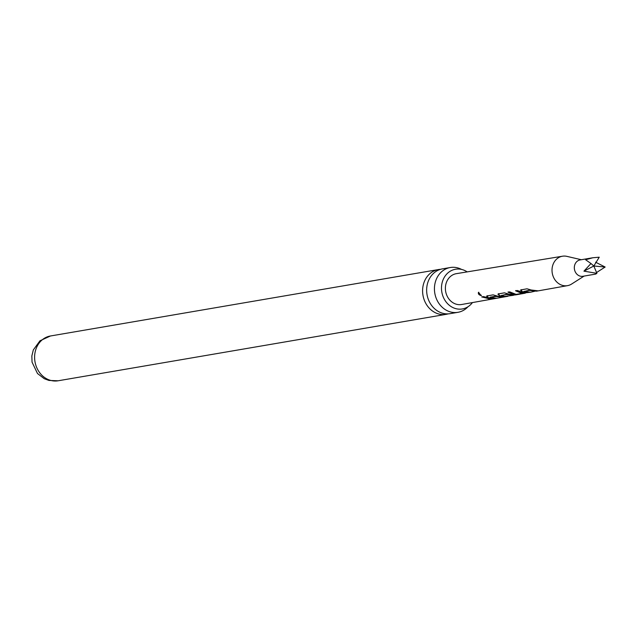 <?xml version="1.0" encoding="UTF-8"?>
<svg xmlns="http://www.w3.org/2000/svg" width="637" height="637" viewBox="0 0 637 637"><rect width="100%" height="100%" fill="white"/><g stroke="black" fill="none" stroke-linecap="round" stroke-linejoin="round"><path stroke-width="0.96" d="M478.546 292.391L481.166 295.6C478.825 294.899 477.949 293.824 478.546 292.391L478.355 292.479M481.468 295.313L481.341 295.353C479.016 294.668 478.164 293.617 478.777 292.216M450.279 267.524L442.492 268.862A22.725 19.588 80.3 0 0 426.909 286.443A22.725 19.588 80.3 0 0 443.097 313.372A22.725 19.588 80.3 0 0 450.16 313.651L457.947 312.313A22.725 19.588 -99.7 0 1 450.885 312.042A22.725 19.588 -99.7 0 1 434.697 285.113A22.725 19.588 -99.7 0 1 450.279 267.524A22.725 19.588 -99.7 0 1 457.342 267.803A22.725 19.588 -99.7 0 1 461.578 269.427M467.176 271.888A20.153 17.374 80.3 0 0 453.249 269.817A20.153 17.374 80.3 0 0 441.712 284.827A20.153 17.374 80.3 0 0 459.986 309.168A20.153 17.374 80.3 0 0 472.431 302.583M519.163 293.92L524.012 293.06L514.784 294.724L507.992 292.192L509.735 291.881L516.105 294.382L522.045 293.378L515.588 290.83L517.324 290.512L525.302 293.163L515.46 294.915L508.629 294.063L504.4 292.837L498.309 293.928L499.297 295.727L503.477 296.738L507.928 296.261L491.143 299.247L481.676 296.906L483.411 296.595L492.879 298.944M522.053 293.052L515.739 290.552M528.837 292.2L521.886 291.682L520.947 289.899L527.014 288.8L531.154 289.994L538.209 290.862L536.473 291.173L529.49 290.408L523.909 291.435L530.629 292.216L525.238 292.837M520.517 290.281L520.947 289.899M581.334 259.721L566.89 256.369A14.93 12.867 80.3 0 0 562.495 256.217A14.93 12.867 80.3 0 0 554.421 278.982A14.93 12.867 80.3 0 0 567.527 285.647L538.209 290.862M536.41 290.846L530.629 292.216M535.056 291.021L529.578 290.106L523.988 291.531M514.529 295.035L506.773 294.509L501.152 295.512L504.615 296.428L512.912 295.369L505.69 296.293M512.594 295.05L506.861 294.198L501.231 295.608M513.533 295.265L512.912 295.369M497.903 294.31L498.309 293.928M494.949 298.235L488.006 297.75L487.01 295.95L493.094 294.859L497.33 296.078L504.337 296.898M486.596 296.332L487.01 295.95M502.537 296.882L495.666 296.492L490.052 297.495L496.749 298.251M501.16 297.057L495.753 296.181L490.132 297.184L490.124 297.598M567.527 285.647A14.93 12.867 80.3 0 0 571.62 284.038L584.137 276.068M562.495 256.217L456.371 273.663A15.646 13.488 80.3 0 0 447.915 297.527A15.646 13.488 80.3 0 0 461.65 304.502L491.143 299.247M592.872 257.746L580.1 259.936A8.289 7.15 80.3 0 0 575.657 272.572A8.289 7.15 80.3 0 0 582.903 276.283L595.675 274.093L596.885 273.345L583.938 271.155L590.977 263.519L585.602 259.745L592.872 257.746L599.242 257.197L593.835 265.995L596.885 273.345M595.627 262.221L605.15 267.03L596.543 272.532M448.114 313.874A22.725 19.588 -99.7 0 1 446.107 314.344A22.725 19.588 -99.7 0 1 439.044 314.073A22.725 19.588 -99.7 0 1 422.857 287.136A22.725 19.588 -99.7 0 1 438.439 269.555A22.725 19.588 -99.7 0 1 440.486 269.332M467.972 306.763A22.725 19.588 -99.7 0 1 457.947 312.313M605.15 267.03L593.835 265.995L583.938 271.155M590.977 263.519L593.835 265.995M489.893 299.072L482.098 296.826M493.564 298.411L488.006 297.75M488.093 297.439L487.154 295.672M504.361 296.404L499.297 295.727M499.392 295.417L498.46 293.649M507.299 296.038L507.864 295.934M516.01 294.374L514.784 294.724M518.582 294.023L516.989 294.278M514.784 294.398L508.143 291.921M527.46 292.375L521.886 291.682M521.974 291.38L521.09 289.62M58.126 380.783A22.725 19.588 -99.7 0 1 51.064 380.504A22.725 19.588 -99.7 0 1 34.605 357.62A22.725 19.588 -99.7 0 1 50.458 335.986L39.972 340.787L33.323 349.928L31.85 355.924L32.041 362.119L37.479 373.505L44.248 378.704L48.938 380.44L58.126 380.783L446.107 314.344M438.439 269.555L50.458 335.986"/></g></svg>

